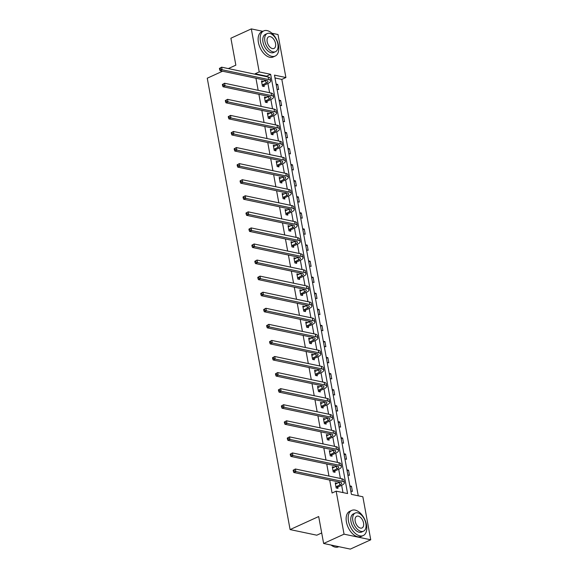 <?xml version="1.0" encoding="UTF-8"?>
<svg xmlns="http://www.w3.org/2000/svg" width="578" height="578" viewBox="0 0 578 578"><rect width="100%" height="100%" fill="white"/><g stroke="black" fill="none" stroke-linecap="round" stroke-linejoin="round"><path stroke-width="0.87" d="M321.7 532.959L316.795 535.199L290.098 529.578L207.256 78.203L222.566 71.217M271.906 33.235L278.011 34.521L285.908 77.531L274.471 75.126L351.417 494.363L362.854 496.769L370.744 539.787L344.055 534.166L336.158 491.148L347.595 493.554L270.649 74.324L259.211 71.918L251.322 28.9L262.809 31.32M358.244 495.801L281.826 79.396L285.908 77.531M344.055 534.166L323.629 543.479L350.326 549.1L370.744 539.787M228.324 68.587L235.846 65.155L230.897 38.213L251.322 28.9M332.487 467.869L334.084 467.14L332.285 466.757L333.231 471.908L335.03 472.291L334.821 471.135M326.584 435.725L328.188 434.996L326.382 434.613L327.329 439.764L329.135 440.147L328.918 438.991M320.689 403.574L322.286 402.844L320.487 402.469L321.426 407.62L323.232 407.996L323.023 406.84M314.786 371.43L316.39 370.7L314.584 370.325L315.53 375.476L317.336 375.852L317.12 374.696M308.89 339.286L310.487 338.556L308.681 338.173L309.627 343.325L311.434 343.708L311.224 342.552M302.988 307.142L304.584 306.412L302.785 306.029L303.732 311.181L305.531 311.564L305.321 310.408M297.085 274.998L298.689 274.261L296.882 273.885L297.829 279.037L299.635 279.42L299.418 278.256M291.189 242.847L292.786 242.117L290.987 241.741L291.933 246.893L293.732 247.268L293.523 246.112M285.286 210.703L286.89 209.973L285.084 209.59L286.031 214.741L287.837 215.124L287.62 213.968M279.391 178.559L280.987 177.829L279.181 177.446L280.128 182.597L281.934 182.98L281.724 181.824M273.488 146.415L275.092 145.678L273.286 145.302L274.232 150.453L276.031 150.836L275.822 149.673M267.585 114.263L269.189 113.534L267.383 113.158L268.329 118.309L270.136 118.685L269.919 117.529M261.69 82.119L263.286 81.39L261.487 81.007L262.434 86.158L264.233 86.541L264.023 85.385M342.985 492.586L341.649 485.296L338 486.958L336.902 488.135M340.399 478.476L338.701 469.22L335.052 470.889L333.947 472.06M337.451 462.4L335.753 453.152L332.104 454.814L330.999 455.991M334.496 446.332L332.798 437.076L329.149 438.738L328.051 439.916M331.548 430.256L329.85 421.001L326.202 422.67L325.096 423.847M328.6 414.188L326.902 404.932L323.254 406.594L322.148 407.772M325.652 398.112L323.947 388.857L320.306 390.518L319.201 391.696M322.697 382.036L321 372.781L317.351 374.45L316.245 375.628M319.75 365.968L318.052 356.713L314.403 358.374L313.298 359.552M316.802 349.892L315.104 340.637M313.847 333.817L312.149 324.569L308.5 326.23L307.402 327.408M310.899 317.748L309.201 308.493L305.552 310.155L304.447 311.332M307.951 301.673L306.253 292.417M304.996 285.604L303.298 276.349L299.657 278.011L298.551 279.188M302.048 269.529L300.35 260.273L296.702 261.935L295.596 263.113M299.101 253.453L297.403 244.205M296.153 237.385L294.448 228.129L290.806 229.791L289.701 230.969M293.198 221.309L291.5 212.054L287.851 213.723L286.746 214.893M290.25 205.241L288.552 195.985M287.302 189.165L285.604 179.91L281.956 181.571L280.85 182.749M284.347 173.089L282.649 163.834L279.001 165.503L277.902 166.681M281.399 157.021L279.701 147.766M278.452 140.945L276.754 131.69M275.504 124.87L273.799 115.622L270.157 117.283L269.052 118.461M272.549 108.801L270.851 99.546M269.601 92.726L267.903 83.47L264.254 85.139L263.149 86.31M266.653 76.657L266.566 76.188L255.129 73.782L255.216 74.244M255.946 78.24L258.164 90.32M258.901 94.315L261.119 106.395M261.848 110.384L264.067 122.464M264.796 126.459L267.014 138.539M267.751 142.528L269.962 154.615M270.699 158.603L272.917 170.683M273.647 174.679L275.865 186.759M276.595 190.747L278.813 202.827M279.55 206.823L281.768 218.903M282.498 222.898L284.716 234.979M285.445 238.967L287.663 251.047M288.4 255.043L290.611 267.123M291.348 271.111L293.566 283.198M294.296 287.187L296.514 299.267M297.244 303.262L299.462 315.342M300.199 319.331L302.417 331.411M303.147 335.406L305.365 347.486M306.094 351.482L308.312 363.562M309.049 367.55L311.267 379.63M311.997 383.626L314.215 395.706M314.945 399.694L317.163 411.782M317.9 415.77L320.111 427.85M320.848 431.845L323.066 443.926M323.796 447.914L326.014 459.994M326.743 463.99L328.961 476.07M329.698 480.065L332.075 493.012L336.158 491.148M264.637 98.195L266.241 97.465L264.435 97.082L265.381 102.234L267.188 102.617L266.971 101.453M270.54 130.339L272.137 129.609L270.338 129.226L271.277 134.378L273.083 134.761L272.874 133.605M276.436 162.483L278.04 161.753L276.233 161.378L277.18 166.529L278.986 166.905L278.769 165.749M282.339 194.627L283.935 193.897L282.136 193.522L283.083 198.673L284.882 199.049L284.672 197.893M288.241 226.778L289.838 226.049L288.032 225.666L288.978 230.817L290.785 231.2L290.568 230.037M294.137 258.922L295.741 258.193L293.935 257.81L294.881 262.961L296.68 263.344L296.471 262.188M300.04 291.066L301.637 290.337L299.838 289.961L300.777 295.112L302.583 295.488L302.373 294.332M305.935 323.21L307.539 322.481L305.733 322.105L306.68 327.256L308.486 327.632L308.269 326.476M311.838 355.362L313.435 354.632L311.636 354.249L312.582 359.4L314.381 359.783L314.172 358.62M317.741 387.506L319.338 386.776L317.532 386.393L318.478 391.544L320.284 391.927L320.067 390.771M323.637 419.65L325.241 418.92L323.434 418.544L324.381 423.696L326.18 424.071L325.97 422.915M329.539 451.794L331.136 451.064L329.337 450.688L330.276 455.84L332.083 456.215L331.873 455.059M335.435 483.945L337.039 483.215L335.233 482.832L336.179 487.984L337.986 488.367L337.769 487.203M323.629 543.479L318.688 516.537L290.098 529.578M255.129 73.782L259.211 71.918M281.826 79.396L274.991 77.958M349.863 485.91L351.467 486.25L352.414 491.401L350.81 491.062M346.916 469.842L348.52 470.174L349.459 475.326L347.862 474.993M343.968 453.766L345.565 454.106L346.511 459.257L344.914 458.918M341.013 437.69L342.617 438.03L343.563 443.182L341.959 442.842M338.065 421.622L339.669 421.954L340.608 427.106L339.011 426.774M335.117 405.546L336.714 405.886L337.66 411.037L336.064 410.698M332.169 389.478L333.766 389.81L334.713 394.962L333.109 394.63M329.214 373.402L330.818 373.742L331.765 378.893L330.161 378.554M326.267 357.327L327.863 357.666L328.81 362.818L327.213 362.478M323.319 341.258L324.915 341.591L325.862 346.742L324.258 346.41M320.364 325.183L321.968 325.522L322.914 330.674L321.31 330.334M317.416 309.107L319.02 309.447L319.959 314.598L318.362 314.259M314.468 293.039L316.065 293.371L317.011 298.523L315.415 298.19M311.513 276.963L313.117 277.303L314.064 282.454L312.46 282.115M308.565 260.895L310.169 261.227L311.116 266.379L309.512 266.046M305.618 244.819L307.214 245.159L308.161 250.31L306.564 249.971M302.67 228.744L304.266 229.083L305.213 234.234L303.609 233.895M299.715 212.675L301.319 213.007L302.265 218.159L300.661 217.827M296.767 196.599L298.364 196.939L299.31 202.09L297.713 201.751M293.819 180.524L295.416 180.863L296.362 186.015L294.766 185.675M290.864 164.455L292.468 164.788L293.414 169.939L291.811 169.607M287.916 148.38L289.52 148.719L290.459 153.871L288.863 153.531M284.968 132.311L286.565 132.644L287.512 137.795L285.915 137.463M282.021 116.236L283.617 116.575L284.564 121.727L282.96 121.387M279.066 100.16L280.67 100.5L281.616 105.651L280.012 105.312M276.118 84.092L277.715 84.424L278.661 89.576L277.064 89.243M266.566 76.188L270.649 74.324M276.298 85.074L277.715 84.424M279.246 101.15L280.67 100.5M282.201 117.218L283.617 116.575M285.149 133.294L286.565 132.644M288.097 149.362L289.52 148.719M291.045 165.438L292.468 164.788M294 181.514L295.416 180.863M296.947 197.582L298.364 196.939M299.895 213.658L301.319 213.007M302.85 229.733L304.266 229.083M305.798 245.802L307.214 245.159M308.746 261.877L310.169 261.227M311.694 277.946L313.117 277.303M314.649 294.021L316.065 293.371M317.597 310.097L319.02 309.447M320.544 326.165L321.968 325.522M323.499 342.241L324.915 341.591M326.447 358.317L327.863 357.666M329.395 374.385L330.818 373.742M332.35 390.461L333.766 389.81M335.298 406.529L336.714 405.886M338.246 422.605L339.669 421.954M341.193 438.68L342.617 438.03M344.148 454.749L345.565 454.106M347.096 470.824L348.52 470.174M350.044 486.9L351.467 486.25M262.217 85.002L266.09 83.095A5.527 1.777 169.6 0 0 267.925 81.339A5.527 1.777 169.6 0 0 266.566 80.472L220.074 70.689L219.604 69.439L220.42 69.064L220.232 68.038L219.416 68.406L219.604 69.439M261.697 82.17L265.62 80.523A5.527 1.777 169.6 0 0 265.974 80.349M219.416 68.406L221.641 67.178L268.134 76.968A8.294 2.666 -10.4 0 1 270.172 78.261L270.641 80.841A8.294 2.666 -10.4 0 1 267.896 83.478M220.232 68.038L221.641 67.178L222.111 69.757L268.611 79.54A8.294 2.666 -10.4 0 1 270.641 80.841M220.42 69.064L222.111 69.757L220.074 70.689M262.448 84.756L264.254 85.139M278.495 45.366A13.829 8.078 65.5 0 0 263.741 30.894A13.829 8.078 65.5 0 0 260.461 41.573A13.829 8.078 65.5 0 0 275.215 56.052A13.829 8.078 65.5 0 0 278.495 45.366M263.741 30.894L261.697 31.819A13.829 8.078 65.5 0 0 258.417 42.505A13.829 8.078 65.5 0 0 273.177 56.984L275.215 56.052M275.489 51.673L273.611 52.526A9.956 5.816 -114.5 0 1 262.99 42.1A9.956 5.816 -114.5 0 1 265.345 34.413L267.224 33.553A9.956 5.816 65.5 0 0 264.869 41.248A9.956 5.816 65.5 0 0 275.489 51.673A9.956 5.816 65.5 0 0 277.852 43.979A9.956 5.816 65.5 0 0 267.224 33.553M267.173 41.732A6.416 3.75 65.5 0 0 274.023 48.451A6.416 3.75 65.5 0 0 275.54 43.495A6.416 3.75 65.5 0 0 268.698 36.775A6.416 3.75 65.5 0 0 267.173 41.732M366.503 524.875A13.829 8.078 65.5 0 0 351.749 510.403A13.829 8.078 65.5 0 0 348.469 521.081A13.829 8.078 65.5 0 0 363.222 535.56A13.829 8.078 65.5 0 0 366.503 524.875M351.749 510.403L349.704 511.328A13.829 8.078 65.5 0 0 346.424 522.013A13.829 8.078 65.5 0 0 361.185 536.492L363.222 535.56M363.497 531.182L361.618 532.035A9.956 5.816 -114.5 0 1 350.99 521.609A9.956 5.816 -114.5 0 1 353.353 513.921L355.232 513.062A9.956 5.816 65.5 0 0 352.869 520.756A9.956 5.816 65.5 0 0 363.497 531.182A9.956 5.816 65.5 0 0 365.86 523.487A9.956 5.816 65.5 0 0 355.232 513.062M355.181 521.24A6.416 3.75 65.5 0 0 362.03 527.96A6.416 3.75 65.5 0 0 363.548 523.003A6.416 3.75 65.5 0 0 356.705 516.284A6.416 3.75 65.5 0 0 355.181 521.24M331.086 545.047A13.829 8.078 65.5 0 0 331.512 545.379A13.829 8.078 65.5 0 0 338.556 546.81L338.838 546.68M265.165 101.078L269.037 99.17A5.527 1.777 169.6 0 0 270.872 97.415A5.527 1.777 169.6 0 0 269.514 96.548L223.021 86.758L222.552 85.508L223.368 85.139L223.18 84.106L222.364 84.482L222.552 85.508M264.645 98.238L268.568 96.591A5.527 1.777 169.6 0 0 268.922 96.425M222.364 84.482L224.589 83.254L225.059 85.826L271.559 95.616A8.294 2.666 -10.4 0 1 273.596 96.909A8.294 2.666 -10.4 0 1 270.844 99.546L267.202 101.208L266.097 102.385M223.18 84.106L224.589 83.254L271.089 93.036A8.294 2.666 -10.4 0 1 273.119 94.337L273.596 96.909M223.368 85.139L225.059 85.826L223.021 86.758M265.403 100.832L267.202 101.208M268.12 117.153L271.992 115.239A5.527 1.777 169.6 0 0 273.82 113.483A5.527 1.777 169.6 0 0 272.469 112.623L225.969 102.833L225.507 101.584L226.323 101.215L226.128 100.182L225.312 100.55L225.507 101.584M267.6 114.314L271.516 112.667A5.527 1.777 169.6 0 0 271.87 112.493M225.312 100.55L227.537 99.329L274.037 109.112A8.294 2.666 -10.4 0 1 276.067 110.412L276.544 112.985A8.294 2.666 -10.4 0 1 273.791 115.622M226.128 100.182L227.537 99.329L228.014 101.901L274.507 111.691A8.294 2.666 -10.4 0 1 276.544 112.985M226.323 101.215L228.014 101.901L225.969 102.833M268.351 116.901L270.157 117.283M271.068 133.222L274.94 131.314A5.527 1.777 169.6 0 0 276.775 129.559A5.527 1.777 169.6 0 0 275.417 128.692L228.917 118.909L228.454 117.659L229.271 117.283L229.083 116.257L228.267 116.626L228.454 117.659M270.547 130.382L274.471 128.742A5.527 1.777 169.6 0 0 274.825 128.569M228.267 116.626L230.492 115.398L230.962 117.977L277.462 127.76A8.294 2.666 -10.4 0 1 279.492 129.06A8.294 2.666 -10.4 0 1 276.746 131.697L273.105 133.352L272 134.529M229.083 116.257L230.492 115.398L276.985 125.188A8.294 2.666 -10.4 0 1 279.022 126.481L279.492 129.06M229.271 117.283L230.962 117.977L228.917 118.909M271.299 132.976L273.105 133.352M274.015 149.297L277.888 147.39A5.527 1.777 169.6 0 0 279.723 145.627A5.527 1.777 169.6 0 0 278.365 144.767L231.872 134.977L231.402 133.728L232.219 133.359L232.031 132.326L231.214 132.702L231.402 133.728M273.495 146.458L277.418 144.811A5.527 1.777 169.6 0 0 277.772 144.637M231.214 132.702L233.44 131.473L233.909 134.045L280.409 143.835A8.294 2.666 -10.4 0 1 282.44 145.129A8.294 2.666 -10.4 0 1 279.694 147.766L276.053 149.427L274.947 150.605M232.031 132.326L233.44 131.473L279.94 141.256A8.294 2.666 -10.4 0 1 281.97 142.556L282.44 145.129M232.219 133.359L233.909 134.045L231.872 134.977M274.254 149.052L276.053 149.427M276.97 165.366L280.843 163.458A5.527 1.777 169.6 0 0 282.671 161.703A5.527 1.777 169.6 0 0 281.32 160.836L234.82 151.053L234.35 149.803L235.167 149.427L234.979 148.401L234.162 148.77L234.35 149.803M276.45 162.534L280.366 160.886A5.527 1.777 169.6 0 0 280.72 160.713M234.162 148.77L236.388 147.542L282.888 157.332A8.294 2.666 -10.4 0 1 284.918 158.625L285.395 161.204A8.294 2.666 -10.4 0 1 282.642 163.841M234.979 148.401L236.388 147.542L236.864 150.121L283.357 159.904A8.294 2.666 -10.4 0 1 285.395 161.204M235.167 149.427L236.864 150.121L234.82 151.053M277.202 165.12L279.001 165.503M279.918 181.441L283.791 179.534A5.527 1.777 169.6 0 0 285.626 177.778A5.527 1.777 169.6 0 0 284.268 176.911L237.768 167.129L237.305 165.879L238.122 165.503L237.934 164.47L237.117 164.846L237.305 165.879M279.398 178.602L283.314 176.955A5.527 1.777 169.6 0 0 283.675 176.789M237.117 164.846L239.343 163.617L285.835 173.407A8.294 2.666 -10.4 0 1 287.873 174.701L288.343 177.28A8.294 2.666 -10.4 0 1 285.597 179.91M237.934 164.47L239.343 163.617L239.812 166.197L286.312 175.979A8.294 2.666 -10.4 0 1 288.343 177.28M238.122 165.503L239.812 166.197L237.768 167.129M280.149 181.196L281.956 181.571M282.866 197.517L286.739 195.61A5.527 1.777 169.6 0 0 288.574 193.847A5.527 1.777 169.6 0 0 287.215 192.987L240.723 183.197L240.253 181.947L241.069 181.579L240.881 180.546L240.065 180.921L240.253 181.947M282.346 194.678L286.269 193.03A5.527 1.777 169.6 0 0 286.623 192.857M240.065 180.921L242.29 179.693L242.76 182.265L289.26 192.055A8.294 2.666 -10.4 0 1 291.29 193.348A8.294 2.666 -10.4 0 1 288.545 195.985L284.903 197.647L283.798 198.825M240.881 180.546L242.29 179.693L288.783 189.476A8.294 2.666 -10.4 0 1 290.821 190.776L291.29 193.348M241.069 181.579L242.76 182.265L240.723 183.197M283.097 197.264L284.903 197.647M285.821 213.585L289.694 211.678A5.527 1.777 169.6 0 0 291.522 209.922A5.527 1.777 169.6 0 0 290.17 209.055L243.67 199.273L243.201 198.023L244.017 197.647L243.829 196.621L243.013 196.99L243.201 198.023M285.294 210.753L289.217 209.106A5.527 1.777 169.6 0 0 289.571 208.933M243.013 196.99L245.238 195.761L291.738 205.551A8.294 2.666 -10.4 0 1 293.769 206.845L294.245 209.424A8.294 2.666 -10.4 0 1 291.493 212.061M243.829 196.621L245.238 195.761L245.715 198.341L292.208 208.123A8.294 2.666 -10.4 0 1 294.245 209.424M244.017 197.647L245.715 198.341L243.67 199.273M286.052 213.34L287.851 213.723M288.769 229.661L292.641 227.754A5.527 1.777 169.6 0 0 294.469 225.998A5.527 1.777 169.6 0 0 293.118 225.131L246.618 215.341L246.156 214.091L246.972 213.723L246.777 212.69L245.961 213.065L246.156 214.091M288.249 226.822L292.165 225.174A5.527 1.777 169.6 0 0 292.519 225.008M245.961 213.065L248.186 211.837L294.686 221.62A8.294 2.666 -10.4 0 1 296.716 222.92L297.193 225.492A8.294 2.666 -10.4 0 1 294.44 228.129M246.777 212.69L248.186 211.837L248.663 214.409L295.156 224.199A8.294 2.666 -10.4 0 1 297.193 225.492M246.972 213.723L248.663 214.409L246.618 215.341M289 229.415L290.806 229.791M291.717 245.737L295.589 243.822A5.527 1.777 169.6 0 0 297.424 242.066A5.527 1.777 169.6 0 0 296.066 241.199L249.573 231.417L249.104 230.167L249.92 229.798L249.732 228.765L248.916 229.134L249.104 230.167M291.196 242.897L295.12 241.25A5.527 1.777 169.6 0 0 295.474 241.077M248.916 229.134L251.141 227.913L251.611 230.485L298.111 240.275A8.294 2.666 -10.4 0 1 300.141 241.568A8.294 2.666 -10.4 0 1 297.395 244.205L293.754 245.867L292.649 247.044M249.732 228.765L251.141 227.913L297.634 237.695A8.294 2.666 -10.4 0 1 299.671 238.996L300.141 241.568M249.92 229.798L251.611 230.485L249.573 231.417M291.948 245.484L293.754 245.867M294.664 261.805L298.537 259.898A5.527 1.777 169.6 0 0 300.372 258.142A5.527 1.777 169.6 0 0 299.014 257.275L252.521 247.492L252.051 246.242L252.868 245.867L252.68 244.841L251.864 245.209L252.051 246.242M294.144 258.966L298.067 257.326A5.527 1.777 169.6 0 0 298.421 257.152M251.864 245.209L254.089 243.981L300.589 253.771A8.294 2.666 -10.4 0 1 302.619 255.064L303.089 257.644A8.294 2.666 -10.4 0 1 300.343 260.281M252.68 244.841L254.089 243.981L254.558 246.56L301.059 256.343A8.294 2.666 -10.4 0 1 303.089 257.644M252.868 245.867L254.558 246.56L252.521 247.492M294.903 261.559L296.702 261.935M297.619 277.881L301.492 275.973A5.527 1.777 169.6 0 0 303.32 274.21A5.527 1.777 169.6 0 0 301.969 273.351L255.469 263.561L254.999 262.311L255.823 261.942L255.628 260.909L254.811 261.285L254.999 262.311M297.099 275.041L301.015 273.394A5.527 1.777 169.6 0 0 301.369 273.221M254.811 261.285L257.037 260.057L303.537 269.839A8.294 2.666 -10.4 0 1 305.567 271.14L306.044 273.712A8.294 2.666 -10.4 0 1 303.291 276.349M255.628 260.909L257.037 260.057L257.513 262.629L304.006 272.419A8.294 2.666 -10.4 0 1 306.044 273.712M255.823 261.942L257.513 262.629L255.469 263.561M297.851 277.635L299.657 278.011M300.567 293.949L304.44 292.042A5.527 1.777 169.6 0 0 306.275 290.286A5.527 1.777 169.6 0 0 304.917 289.419L258.417 279.636L257.954 278.386L258.771 278.011L258.583 276.985L257.766 277.353L257.954 278.386M300.047 291.117L303.97 289.47A5.527 1.777 169.6 0 0 304.324 289.296M257.766 277.353L259.992 276.125L260.461 278.704L306.961 288.487A8.294 2.666 -10.4 0 1 308.992 289.788A8.294 2.666 -10.4 0 1 306.246 292.425L302.605 294.086L301.499 295.264M258.583 276.985L259.992 276.125L306.485 285.915A8.294 2.666 -10.4 0 1 308.522 287.208L308.992 289.788M258.771 278.011L260.461 278.704L258.417 279.636M300.798 293.703L302.605 294.086M303.515 310.025L307.388 308.117A5.527 1.777 169.6 0 0 309.223 306.362A5.527 1.777 169.6 0 0 307.864 305.495L261.372 295.712L260.902 294.462L261.718 294.086L261.531 293.053L260.714 293.429L260.902 294.462M302.995 307.185L306.918 305.538A5.527 1.777 169.6 0 0 307.272 305.372M260.714 293.429L262.939 292.201L309.432 301.991A8.294 2.666 -10.4 0 1 311.47 303.284L311.939 305.863A8.294 2.666 -10.4 0 1 309.194 308.493M261.531 293.053L262.939 292.201L263.409 294.78L309.909 304.563A8.294 2.666 -10.4 0 1 311.939 305.863M261.718 294.086L263.409 294.78L261.372 295.712M303.746 309.779L305.552 310.155M306.47 326.1L310.343 324.193A5.527 1.777 169.6 0 0 312.171 322.43A5.527 1.777 169.6 0 0 310.82 321.57L264.319 311.78L263.85 310.531L264.666 310.162L264.478 309.129L263.662 309.505L263.85 310.531M305.95 323.261L309.866 321.614A5.527 1.777 169.6 0 0 310.22 321.44M263.662 309.505L265.887 308.276L312.387 318.059A8.294 2.666 -10.4 0 1 314.418 319.359L314.894 321.932A8.294 2.666 -10.4 0 1 312.142 324.569M264.478 309.129L265.887 308.276L266.364 310.848L312.857 320.638A8.294 2.666 -10.4 0 1 314.894 321.932M264.666 310.162L266.364 310.848L264.319 311.78M306.701 325.848L308.5 326.23M309.418 342.169L313.29 340.261A5.527 1.777 169.6 0 0 315.118 338.506A5.527 1.777 169.6 0 0 313.767 337.639L267.267 327.856L266.805 326.606L267.621 326.23L267.433 325.204L266.61 325.573L266.805 326.606M308.898 339.337L312.814 337.689A5.527 1.777 169.6 0 0 313.175 337.516M266.61 325.573L268.835 324.345L269.312 326.924L315.812 336.707A8.294 2.666 -10.4 0 1 317.842 338.007A8.294 2.666 -10.4 0 1 315.089 340.644L311.455 342.306L310.35 343.476M267.433 325.204L268.835 324.345L315.335 334.135A8.294 2.666 -10.4 0 1 317.365 335.428L317.842 338.007M267.621 326.23L269.312 326.924L267.267 327.856M309.649 341.923L311.455 342.306M312.366 358.244L316.238 356.337A5.527 1.777 169.6 0 0 318.073 354.581A5.527 1.777 169.6 0 0 316.715 353.714L270.222 343.924L269.753 342.675L270.569 342.306L270.381 341.273L269.565 341.649L269.753 342.675M311.845 355.405L315.769 353.758A5.527 1.777 169.6 0 0 316.123 353.591M269.565 341.649L271.79 340.42L318.283 350.203A8.294 2.666 -10.4 0 1 320.32 351.503L320.79 354.076A8.294 2.666 -10.4 0 1 318.045 356.713M270.381 341.273L271.79 340.42L272.26 342.992L318.76 352.782A8.294 2.666 -10.4 0 1 320.79 354.076M270.569 342.306L272.26 342.992L270.222 343.924M312.597 357.999L314.403 358.374M315.313 374.32L319.186 372.405A5.527 1.777 169.6 0 0 321.021 370.65A5.527 1.777 169.6 0 0 319.663 369.783L273.17 360L272.7 358.75L273.517 358.374L273.329 357.349L272.513 357.717L272.7 358.75M314.793 371.481L318.716 369.833A5.527 1.777 169.6 0 0 319.07 369.66M272.513 357.717L274.738 356.496L321.238 366.279A8.294 2.666 -10.4 0 1 323.268 367.579L323.745 370.151A8.294 2.666 -10.4 0 1 320.992 372.788M273.329 357.349L274.738 356.496L275.215 359.068L321.708 368.858A8.294 2.666 -10.4 0 1 323.745 370.151M273.517 358.374L275.215 359.068L273.17 360M315.552 374.067L317.351 374.45M318.268 390.388L322.141 388.481A5.527 1.777 169.6 0 0 323.969 386.725A5.527 1.777 169.6 0 0 322.618 385.858L276.118 376.076L275.655 374.826L276.472 374.45L276.277 373.424L275.46 373.793L275.655 374.826M317.748 387.549L321.664 385.909A5.527 1.777 169.6 0 0 322.018 385.736M275.46 373.793L277.686 372.564L324.186 382.354A8.294 2.666 -10.4 0 1 326.216 383.648L326.693 386.227A8.294 2.666 -10.4 0 1 323.94 388.864M276.277 373.424L277.686 372.564L278.163 375.144L324.655 384.926A8.294 2.666 -10.4 0 1 326.693 386.227M276.472 374.45L278.163 375.144L276.118 376.076M318.5 390.143L320.306 390.518M321.216 406.464L325.089 404.557A5.527 1.777 169.6 0 0 326.924 402.794A5.527 1.777 169.6 0 0 325.566 401.934L279.066 392.144L278.603 390.894L279.42 390.526L279.232 389.493L278.415 389.868L278.603 390.894M320.696 403.625L324.619 401.977A5.527 1.777 169.6 0 0 324.973 401.804M278.415 389.868L280.641 388.64L327.134 398.423A8.294 2.666 -10.4 0 1 329.171 399.723L329.641 402.295A8.294 2.666 -10.4 0 1 326.895 404.932M279.232 389.493L280.641 388.64L281.11 391.212L327.61 401.002A8.294 2.666 -10.4 0 1 329.641 402.295M279.42 390.526L281.11 391.212L279.066 392.144M321.447 406.218L323.254 406.594M324.164 422.532L328.037 420.625A5.527 1.777 169.6 0 0 329.872 418.869A5.527 1.777 169.6 0 0 328.514 418.002L282.021 408.22L281.551 406.97L282.367 406.594L282.18 405.568L281.363 405.937L281.551 406.97M323.644 419.7L327.567 418.053A5.527 1.777 169.6 0 0 327.921 417.88M281.363 405.937L283.588 404.708L330.089 414.498A8.294 2.666 -10.4 0 1 332.119 415.792L332.588 418.371A8.294 2.666 -10.4 0 1 329.843 421.008M282.18 405.568L283.588 404.708L284.058 407.288L330.558 417.07A8.294 2.666 -10.4 0 1 332.588 418.371M282.367 406.594L284.058 407.288L282.021 408.22M324.403 422.287L326.202 422.67M327.119 438.608L330.992 436.701A5.527 1.777 169.6 0 0 332.82 434.945A5.527 1.777 169.6 0 0 331.469 434.078L284.968 424.295L284.499 423.045L285.315 422.67L285.127 421.637L284.311 422.012L284.499 423.045M326.599 435.769L330.515 434.121A5.527 1.777 169.6 0 0 330.869 433.955M284.311 422.012L286.536 420.784L333.036 430.574A8.294 2.666 -10.4 0 1 335.067 431.867L335.543 434.446A8.294 2.666 -10.4 0 1 332.791 437.076M285.127 421.637L286.536 420.784L287.013 423.363L333.506 433.146A8.294 2.666 -10.4 0 1 335.543 434.446M285.315 422.67L287.013 423.363L284.968 424.295M327.35 438.362L329.149 438.738M330.067 454.684L333.94 452.776A5.527 1.777 169.6 0 0 335.775 451.013A5.527 1.777 169.6 0 0 334.416 450.154L287.916 440.364L287.454 439.114L288.27 438.745L288.082 437.712L287.266 438.088L287.454 439.114M329.547 451.844L333.463 450.197A5.527 1.777 169.6 0 0 333.824 450.024M287.266 438.088L289.491 436.86L335.984 446.642A8.294 2.666 -10.4 0 1 338.022 447.943L338.491 450.515A8.294 2.666 -10.4 0 1 335.746 453.152M288.082 437.712L289.491 436.86L289.961 439.432L336.461 449.222A8.294 2.666 -10.4 0 1 338.491 450.515M288.27 438.745L289.961 439.432L287.916 440.364M330.298 454.431L332.104 454.814M333.015 470.752L336.887 468.845A5.527 1.777 169.6 0 0 338.722 467.089A5.527 1.777 169.6 0 0 337.364 466.222L290.871 456.439L290.402 455.189L291.218 454.814L291.03 453.788L290.214 454.156L290.402 455.189M332.495 467.92L336.418 466.273A5.527 1.777 169.6 0 0 336.772 466.099M290.214 454.156L292.439 452.928L338.932 462.718A8.294 2.666 -10.4 0 1 340.969 464.011L341.439 466.59A8.294 2.666 -10.4 0 1 338.694 469.228M291.03 453.788L292.439 452.928L292.909 455.507L339.409 465.29A8.294 2.666 -10.4 0 1 341.439 466.59M291.218 454.814L292.909 455.507L290.871 456.439M333.246 470.506L335.052 470.889M335.97 486.828L339.842 484.92A5.527 1.777 169.6 0 0 341.67 483.165A5.527 1.777 169.6 0 0 340.319 482.298L293.819 472.508L293.349 471.258L294.166 470.889L293.978 469.856L293.162 470.232L293.349 471.258M335.442 483.988L339.365 482.341A5.527 1.777 169.6 0 0 339.719 482.175M293.162 470.232L295.387 469.004L341.887 478.786A8.294 2.666 -10.4 0 1 343.917 480.087L344.394 482.659A8.294 2.666 -10.4 0 1 341.641 485.296M293.978 469.856L295.387 469.004L295.864 471.576L342.357 481.366A8.294 2.666 -10.4 0 1 344.394 482.659M294.166 470.889L295.864 471.576L293.819 472.508M336.201 486.582L338 486.958M265.62 80.523L266.09 83.095M268.134 76.968L268.611 79.54M268.568 96.591L269.037 99.17M271.089 93.036L271.559 95.616M271.516 112.667L271.992 115.239M274.037 109.112L274.507 111.691M274.471 128.742L274.94 131.314M276.985 125.188L277.462 127.76M277.418 144.811L277.888 147.39M279.94 141.256L280.409 143.835M280.366 160.886L280.843 163.458M282.888 157.332L283.357 159.904M283.314 176.955L283.791 179.534M285.835 173.407L286.312 175.979M286.269 193.03L286.739 195.61M288.783 189.476L289.26 192.055M289.217 209.106L289.694 211.678M291.738 205.551L292.208 208.123M292.165 225.174L292.641 227.754M294.686 221.62L295.156 224.199M295.12 241.25L295.589 243.822M297.634 237.695L298.111 240.275M298.067 257.326L298.537 259.898M300.589 253.771L301.059 256.343M301.015 273.394L301.492 275.973M303.537 269.839L304.006 272.419M303.97 289.47L304.44 292.042M306.485 285.915L306.961 288.487M306.918 305.538L307.388 308.117M309.432 301.991L309.909 304.563M309.866 321.614L310.343 324.193M312.387 318.059L312.857 320.638M312.814 337.689L313.29 340.261M315.335 334.135L315.812 336.707M315.769 353.758L316.238 356.337M318.283 350.203L318.76 352.782M318.716 369.833L319.186 372.405M321.238 366.279L321.708 368.858M321.664 385.909L322.141 388.481M324.186 382.354L324.655 384.926M324.619 401.977L325.089 404.557M327.134 398.423L327.61 401.002M327.567 418.053L328.037 420.625M330.089 414.498L330.558 417.07M330.515 434.121L330.992 436.701M333.036 430.574L333.506 433.146M333.463 450.197L333.94 452.776M335.984 446.642L336.461 449.222M336.418 466.273L336.887 468.845M338.932 462.718L339.409 465.29M339.365 482.341L339.842 484.92M341.887 478.786L342.357 481.366"/></g></svg>
